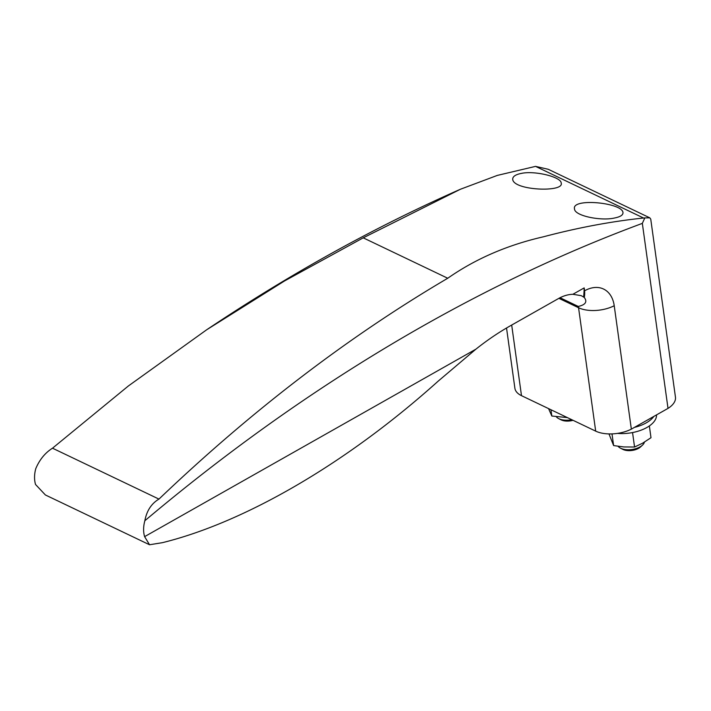<?xml version="1.0" encoding="UTF-8"?>
<svg xmlns="http://www.w3.org/2000/svg" width="711" height="711" viewBox="0 0 711 711"><rect width="100%" height="100%" fill="white"/><g stroke="black" fill="none" stroke-linecap="round" stroke-linejoin="round"><path stroke-width="1.07" d="M475.926 349.154L144.609 536.636L149.541 544.759L162.464 542.662C243.349 522.709 344.986 464.896 438.127 381.194L475.926 349.154A263.603 179.101 -64.4 0 1 510.178 325.905L558.473 298.576A43.931 29.853 -64.4 0 1 572.87 294.292L581.207 295.66M144.609 536.636A26.36 17.908 -64.4 0 1 144.848 520.736A1822.48 1238.269 -64.4 0 1 642.335 223.378L668.011 408.39A26.36 13.482 -7.9 0 0 675.45 397.147L650.743 219.112L649.801 217.833L548.261 169.289L535.543 166.374L643.553 218.019C611.344 221.405 577.963 227.671 543.417 236.799C507.307 245.073 475.419 258.884 447.743 278.25C348.159 336.818 251.89 410.434 158.953 499.095C151.425 503.557 146.724 510.765 144.848 520.736M149.426 544.706L45.397 494.972L35.55 484.493A26.36 17.908 -64.4 0 1 35.79 468.593C39.612 459.582 45.184 452.783 52.507 448.197L158.953 499.095M52.507 448.197L128.38 385.966L206.732 329.735L284.533 280.952L363.232 237.838L460.435 189.242L497.336 175.404L535.543 166.374M614.446 218.019C620.276 216.882 623.12 215.069 622.987 212.598C622.356 202.573 571.235 197.738 574.524 208.927C574.506 215.877 601.071 221.174 614.446 218.019M560.046 297.731L578.283 306.45C585.544 304.806 587.535 301.802 584.255 297.438A26.36 13.864 -119.5 0 0 584.575 290.808L584.175 287.902L572.87 294.292M584.255 297.438L581.34 295.714M506.534 328.011L514.888 388.242A26.36 13.482 -7.9 0 0 521.492 395.663L595.685 431.133A26.36 13.482 -7.9 0 0 631.35 429.133L614.224 305.739A34.546 23.472 115.6 0 0 584.575 290.808M608.98 433.923L613.62 445.575L623.751 446.943L634.559 447.015L642.531 443.229L650.992 437.718L649.356 425.942M612.002 433.897L613.62 445.575M632.55 432.564L634.559 447.015M550.954 409.749L551.825 416.024L567.369 417.597M548.563 408.603L551.825 416.024M649.801 217.833L644.806 217.922L642.335 223.378M644.433 442.126A13.731 7.021 172.1 0 1 642.424 445.193A13.731 7.021 172.1 0 1 640.007 446.917A13.731 7.021 172.1 0 1 620.57 448.223A13.731 7.021 172.1 0 1 618.135 446.321M571.751 419.694A13.731 7.021 172.1 0 1 558.775 418.672A13.731 7.021 172.1 0 1 556.331 416.77M573.048 420.317A11.038 5.644 172.1 0 1 561.121 419.863L558.775 418.672M583.642 297.145A194.903 102.517 -119.5 0 0 584.175 287.902M642.424 445.193L640.487 446.97A11.038 5.644 172.1 0 1 638.549 448.357A11.038 5.644 172.1 0 1 622.916 449.405L620.57 448.223M668.011 408.39L631.35 429.133M521.199 173.44C515.386 174.613 512.56 176.595 512.72 179.376C513.493 190.557 564.525 192.601 561.192 183.047C561.299 176.986 534.539 170.356 521.199 173.44M656.52 414.886A29.187 14.931 172.1 0 1 646.868 427.498A29.187 14.931 172.1 0 1 617.495 433.39M653.88 416.379A29.187 14.931 172.1 0 1 646.228 422.867A29.187 14.931 172.1 0 1 634.443 427.382M363.232 237.838L447.743 278.25M644.806 217.922L643.553 218.019M511.689 325.051L521.492 395.663M595.685 431.133L578.558 307.739A26.36 13.482 -7.9 0 0 614.224 305.739M558.89 298.336L578.558 307.739A9.883 6.719 115.6 0 0 578.283 306.45M206.732 329.735C290.026 273.922 374.59 227.093 460.435 189.242"/></g></svg>
